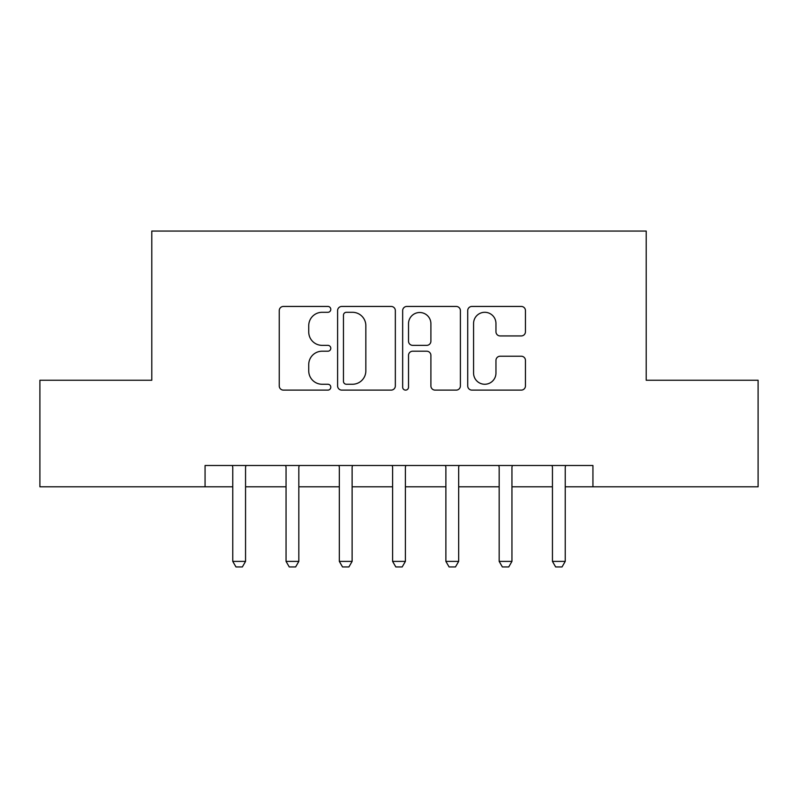 <?xml version="1.0" encoding="UTF-8"?>
<svg xmlns="http://www.w3.org/2000/svg" width="798" height="798" viewBox="0 0 798 798"><rect width="100%" height="100%" fill="white"/><g stroke="black" fill="none" stroke-linecap="round" stroke-linejoin="round"><path stroke-width="1.2" d="M330.801 309.365A2.933 2.933 0 0 0 327.878 306.442L283.42 306.442A4.18 4.18 0 0 0 279.24 310.621L279.24 385.933A4.18 4.18 0 0 0 283.42 390.112L327.878 390.112A2.933 2.933 0 0 0 330.801 387.19A2.933 2.933 0 0 0 327.878 384.257L322.123 384.257A13.386 13.386 0 0 1 308.736 370.871L308.736 364.596A13.386 13.386 0 0 1 322.123 351.21L327.878 351.21A2.933 2.933 0 0 0 330.801 348.277A2.933 2.933 0 0 0 327.878 345.354L322.123 345.354A13.386 13.386 0 0 1 308.736 331.958L308.736 325.684A13.386 13.386 0 0 1 322.123 312.297L327.878 312.297A2.933 2.933 0 0 0 330.801 309.365M521.274 335.938A4.18 4.18 0 0 0 525.453 331.749L525.453 310.621A4.18 4.18 0 0 0 521.274 306.442L471.897 306.442A4.18 4.18 0 0 0 467.718 310.621L467.718 385.933A4.18 4.18 0 0 0 471.897 390.112L521.274 390.112A4.18 4.18 0 0 0 525.453 385.933L525.453 360.407A4.18 4.18 0 0 0 521.274 356.227L500.147 356.227A4.18 4.18 0 0 0 495.957 360.407L495.957 373.065A11.192 11.192 0 0 1 484.765 384.257A11.192 11.192 0 0 1 473.573 373.065L473.573 323.489A11.192 11.192 0 0 1 484.765 312.297A11.192 11.192 0 0 1 495.957 323.489L495.957 331.749A4.18 4.18 0 0 0 500.147 335.938L521.274 335.938M205.066 486.8L39.9 486.8L39.9 380.247L151.79 380.247L151.79 231.061L646.21 231.061L646.21 380.247L758.1 380.247L758.1 486.8L592.934 486.8L592.934 465.493L205.066 465.493L205.066 486.8L232.767 486.8M395.339 310.621A4.18 4.18 0 0 0 391.16 306.442L341.783 306.442A4.18 4.18 0 0 0 337.604 310.621L337.604 385.933A4.18 4.18 0 0 0 341.783 390.112L391.16 390.112A4.18 4.18 0 0 0 395.339 385.933L395.339 310.621M406.84 306.442L456.217 306.442A4.18 4.18 0 0 1 460.396 310.621L460.396 385.933A4.18 4.18 0 0 1 456.217 390.112L435.09 390.112A4.18 4.18 0 0 1 430.9 385.933L430.9 355.389A4.18 4.18 0 0 0 426.721 351.21L412.706 351.21A4.18 4.18 0 0 0 408.516 355.389L408.516 387.19A2.933 2.933 0 0 1 405.593 390.112A2.933 2.933 0 0 1 402.661 387.19L402.661 310.621A4.18 4.18 0 0 1 406.84 306.442M245.555 486.8L286.053 486.8M298.831 486.8L339.33 486.8M352.118 486.8L392.606 486.8M405.394 486.8L445.883 486.8M458.67 486.8L499.169 486.8M511.947 486.8L552.445 486.8M565.233 486.8L592.934 486.8M346.392 312.297A2.933 2.933 0 0 0 343.459 315.23L343.459 381.334A2.933 2.933 0 0 0 346.392 384.257L352.457 384.257A13.386 13.386 0 0 0 365.843 370.871L365.843 325.684A13.386 13.386 0 0 0 352.457 312.297L346.392 312.297M430.9 323.699A11.192 11.192 0 0 0 419.708 312.507A11.192 11.192 0 0 0 408.516 323.699L408.516 341.165A4.18 4.18 0 0 0 412.706 345.354L426.721 345.354A4.18 4.18 0 0 0 430.9 341.165L430.9 323.699M246.023 465.493L245.754 466.331A4.259 4.259 89.8 0 0 245.555 467.628L245.555 561.393L242.363 566.939L235.969 566.939L232.767 561.393L232.767 467.628A4.259 4.259 89.8 0 0 232.567 466.331L232.298 465.493M232.767 561.393L245.555 561.393M299.3 465.493L299.041 466.331A4.259 4.259 89.8 0 0 298.831 467.628L298.831 561.393L295.639 566.939L289.245 566.939L286.053 561.393L286.053 467.628A4.259 4.259 89.8 0 0 285.844 466.331L285.584 465.493M286.053 561.393L298.831 561.393M352.586 465.493L352.317 466.331A4.259 4.259 89.8 0 0 352.118 467.628L352.118 561.393L348.916 566.939L342.522 566.939L339.33 561.393L339.33 467.628A4.259 4.259 89.8 0 0 339.13 466.331L338.861 465.493M339.33 561.393L352.118 561.393M405.863 465.493L405.593 466.331A4.259 4.259 89.8 0 0 405.394 467.628L405.394 561.393L402.192 566.939L395.808 566.939L392.606 561.393L392.606 467.628A4.259 4.259 89.8 0 0 392.407 466.331L392.137 465.493M392.606 561.393L405.394 561.393M459.139 465.493L458.87 466.331A4.259 4.259 89.8 0 0 458.67 467.628L458.67 561.393L455.478 566.939L449.084 566.939L445.883 561.393L445.883 467.628A4.259 4.259 89.8 0 0 445.683 466.331L445.414 465.493M445.883 561.393L458.67 561.393M512.416 465.493L512.156 466.331A4.259 4.259 89.8 0 0 511.947 467.628L511.947 561.393L508.755 566.939L502.361 566.939L499.169 561.393L499.169 467.628A4.259 4.259 89.8 0 0 498.959 466.331L498.7 465.493M499.169 561.393L511.947 561.393M565.702 465.493L565.433 466.331A4.259 4.259 89.8 0 0 565.233 467.628L565.233 561.393L562.031 566.939L555.637 566.939L552.445 561.393L552.445 467.628A4.259 4.259 89.8 0 0 552.246 466.331L551.977 465.493M552.445 561.393L565.233 561.393"/></g></svg>
